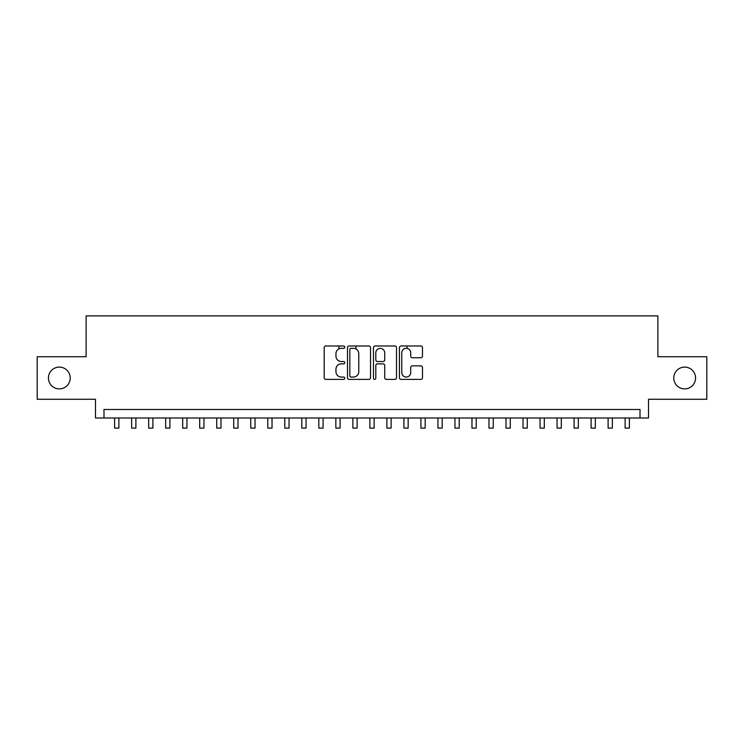 <?xml version="1.0" encoding="UTF-8"?>
<svg xmlns="http://www.w3.org/2000/svg" width="744" height="744" viewBox="0 0 744 744"><rect width="100%" height="100%" fill="white"/><g stroke="black" fill="none" stroke-linecap="round" stroke-linejoin="round"><path stroke-width="1.12" d="M344.779 347.15A1.172 1.172 0 0 0 343.607 345.979L325.863 345.979A1.674 1.674 0 0 0 324.189 347.653L324.189 377.719A1.674 1.674 0 0 0 325.863 379.384L343.607 379.384A1.172 1.172 0 0 0 344.779 378.222A1.172 1.172 0 0 0 343.607 377.05L341.31 377.05A5.348 5.348 0 0 1 335.963 371.702L335.963 369.201A5.348 5.348 0 0 1 341.31 363.853L343.607 363.853A1.172 1.172 0 0 0 344.779 362.681A1.172 1.172 0 0 0 343.607 361.519L341.31 361.519A5.348 5.348 0 0 1 335.963 356.171L335.963 353.66A5.348 5.348 0 0 1 341.31 348.322L343.607 348.322A1.172 1.172 0 0 0 344.779 347.15M673.785 377.999A10.89 10.89 0 0 0 684.675 388.889A10.89 10.89 0 0 0 695.566 377.999A10.89 10.89 0 0 0 684.675 367.108A10.89 10.89 0 0 0 673.785 377.999M48.434 377.999A10.89 10.89 0 0 0 59.325 388.889A10.89 10.89 0 0 0 70.215 377.999A10.89 10.89 0 0 0 59.325 367.108A10.89 10.89 0 0 0 48.434 377.999M420.816 357.752A1.674 1.674 0 0 0 422.48 356.088L422.48 347.653A1.674 1.674 0 0 0 420.816 345.979L401.109 345.979A1.674 1.674 0 0 0 399.435 347.653L399.435 377.719A1.674 1.674 0 0 0 401.109 379.384L420.816 379.384A1.674 1.674 0 0 0 422.48 377.719L422.48 367.527A1.674 1.674 0 0 0 420.816 365.853L412.381 365.853A1.674 1.674 0 0 0 410.707 367.527L410.707 372.577A4.464 4.464 0 0 1 406.243 377.05A4.464 4.464 0 0 1 401.769 372.577L401.769 352.786A4.464 4.464 0 0 1 406.243 348.322A4.464 4.464 0 0 1 410.707 352.786L410.707 356.088A1.674 1.674 0 0 0 412.381 357.752L420.816 357.752M640.007 417.988L648.517 417.988L648.517 399.268L706.8 399.268L706.8 356.729L657.882 356.729L657.882 315.884L86.118 315.884L86.118 356.729L37.2 356.729L37.2 399.268L95.483 399.268L95.483 417.988L640.007 417.988L640.007 409.479L103.993 409.479L103.993 417.988M370.54 347.653A1.674 1.674 0 0 0 368.866 345.979L349.159 345.979A1.674 1.674 0 0 0 347.485 347.653L347.485 377.719A1.674 1.674 0 0 0 349.159 379.384L368.866 379.384A1.674 1.674 0 0 0 370.54 377.719L370.54 347.653M375.134 345.979L394.841 345.979A1.674 1.674 0 0 1 396.515 347.653L396.515 377.719A1.674 1.674 0 0 1 394.841 379.384L386.406 379.384A1.674 1.674 0 0 1 384.732 377.719L384.732 365.527A1.674 1.674 0 0 0 383.067 363.853L377.468 363.853A1.674 1.674 0 0 0 375.804 365.527L375.804 378.222A1.172 1.172 0 0 1 374.632 379.384A1.172 1.172 0 0 1 373.46 378.222L373.46 347.653A1.674 1.674 0 0 1 375.134 345.979M351.001 348.322A1.172 1.172 0 0 0 349.829 349.485L349.829 375.878A1.172 1.172 0 0 0 351.001 377.05L353.419 377.05A5.348 5.348 0 0 0 358.766 371.702L358.766 353.66A5.348 5.348 0 0 0 353.419 348.322L351.001 348.322M384.732 352.87A4.464 4.464 0 0 0 380.268 348.406A4.464 4.464 0 0 0 375.804 352.87L375.804 359.845A1.674 1.674 0 0 0 377.468 361.519L383.067 361.519A1.674 1.674 0 0 0 384.732 359.845L384.732 352.87M114.623 417.988L114.623 428.116L118.882 428.116L118.882 417.988M131.642 417.988L131.642 428.116L135.892 428.116L135.892 417.988M148.661 417.988L148.661 428.116L152.911 428.116L152.911 417.988M165.67 417.988L165.67 428.116L169.93 428.116L169.93 417.988M182.689 417.988L182.689 428.116L186.949 428.116L186.949 417.988M199.708 417.988L199.708 428.116L203.958 428.116L203.958 417.988M216.727 417.988L216.727 428.116L220.977 428.116L220.977 417.988M233.737 417.988L233.737 428.116L237.996 428.116L237.996 417.988M250.756 417.988L250.756 428.116L255.015 428.116L255.015 417.988M267.775 417.988L267.775 428.116L272.025 428.116L272.025 417.988M284.794 417.988L284.794 428.116L289.044 428.116L289.044 417.988M301.804 417.988L301.804 428.116L306.063 428.116L306.063 417.988M318.823 417.988L318.823 428.116L323.082 428.116L323.082 417.988M338.985 348.852L338.985 345.979M335.842 417.988L335.842 428.116L340.092 428.116L340.092 417.988M356.004 348.983L356.004 345.979M352.861 417.988L352.861 428.116L357.111 428.116L357.111 417.988M369.87 417.988L369.87 428.116L374.13 428.116L374.13 417.988M386.889 417.988L386.889 428.116L391.139 428.116L391.139 417.988M407.052 348.397L407.052 345.979M403.908 417.988L403.908 428.116L408.158 428.116L408.158 417.988M420.918 417.988L420.918 428.116L425.177 428.116L425.177 417.988M437.937 417.988L437.937 428.116L442.196 428.116L442.196 417.988M454.956 417.988L454.956 428.116L459.206 428.116L459.206 417.988M471.975 417.988L471.975 428.116L476.225 428.116L476.225 417.988M488.985 417.988L488.985 428.116L493.244 428.116L493.244 417.988M506.004 417.988L506.004 428.116L510.263 428.116L510.263 417.988M523.023 417.988L523.023 428.116L527.273 428.116L527.273 417.988M540.042 417.988L540.042 428.116L544.292 428.116L544.292 417.988M557.051 417.988L557.051 428.116L561.311 428.116L561.311 417.988M574.07 417.988L574.07 428.116L578.33 428.116L578.33 417.988M591.089 417.988L591.089 428.116L595.34 428.116L595.34 417.988M608.108 417.988L608.108 428.116L612.359 428.116L612.359 417.988M625.118 417.988L625.118 428.116L629.378 428.116L629.378 417.988"/></g></svg>
